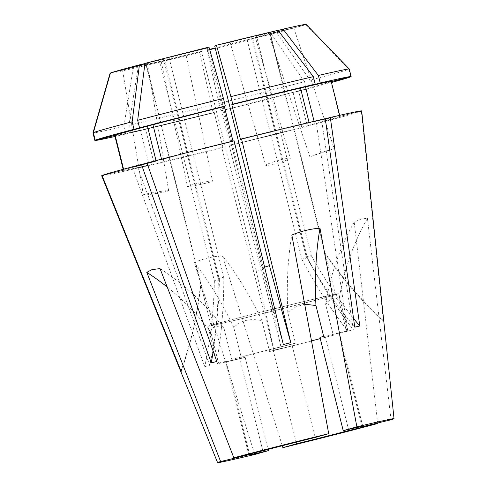 <?xml version="1.0" encoding="UTF-8"?>
<svg xmlns="http://www.w3.org/2000/svg" width="487" height="487" viewBox="0 0 487 487"><rect width="100%" height="100%" fill="white"/><g stroke="black" fill="none" stroke-linecap="round" stroke-linejoin="round"><path stroke-width="0.37" stroke-dasharray="2.44 1.83" d="M144.542 194.453A12.82 0.664 170.5 0 0 143.379 194.934A12.82 0.664 170.5 0 0 153.368 193.917A12.82 0.664 170.5 0 0 167.51 191.19A12.82 0.664 170.5 0 0 168.672 190.709A12.82 0.664 170.5 0 0 158.683 191.726A12.82 0.664 170.5 0 0 144.542 194.453M146.24 63.785L123.637 69.257L147.415 63.407L168.672 190.709M143.379 194.934L122.456 69.629L123.637 69.257M205.508 183.307A12.82 0.828 168.1 0 1 187.41 186.344A12.82 0.828 168.1 0 1 194.41 184.11A12.82 0.828 168.1 0 1 212.509 181.073A12.82 0.828 168.1 0 1 205.508 183.307M168.362 59.98L161.227 61.587L168.934 59.493L186.125 55.378L168.362 59.98M311.047 156.424L319.222 153.247L334.149 148.553L311.047 156.424M292.577 28.343L269.981 33.816L293.758 27.966L334.149 148.553M309.829 156.698L268.8 34.187L269.981 33.816M283.063 159.17A12.82 1.193 163.8 0 0 265.738 165.306A12.82 1.193 163.8 0 0 273.049 164.308A12.82 1.193 163.8 0 0 290.368 158.172A12.82 1.193 163.8 0 0 283.063 159.17M237.224 40.61L230.089 42.217L237.79 40.123L254.987 36.008L237.224 40.61M323.63 336.347A67.316 0.956 -14 0 1 347.864 331.069A67.316 0.956 -14 0 1 346.567 331.592L338.879 300.753C337.29 298.501 335.318 297.679 332.98 298.275C330.594 299.012 328.147 301.076 325.639 304.478L333.327 335.318A67.316 0.956 -14 0 1 269.609 351.547L273.28 350.512L296.145 442.214M304.698 304.223L295.877 306.877L287.799 312.325L295.487 343.165A67.316 0.956 -14 0 0 231.769 359.394L224.081 328.555C220.294 326.838 217.196 326.29 214.779 326.905C212.466 327.617 211.151 329.407 210.834 332.28L218.523 363.119A67.316 0.956 -14 0 0 217.232 363.637A67.316 0.956 -14 0 0 241.467 358.359L233.778 327.526C240.828 320.349 250.208 318.078 261.921 320.708L269.609 351.547M332.341 295.725A67.316 0.956 -14 0 1 259.108 314.517A67.316 0.956 -14 0 1 207.925 326.32A67.316 0.956 -14 0 1 214.14 324.348A67.316 0.956 -14 0 1 287.379 305.55A67.316 0.956 -14 0 1 338.556 293.752A67.316 0.956 -14 0 1 332.341 295.725M123.576 169.202L123.801 170.097A111.553 1.583 -14 0 1 133.742 167.059M181.164 371.38A387.427 386.891 -119.6 0 0 200.967 283.544L200.62 283.744L200.967 283.544L146.258 64.114A64.107 0.907 -14 0 1 151.822 62.427A64.107 0.907 -14 0 1 163.559 59.25L144.925 63.584M181.012 371.009A387.427 386.891 -119.6 0 0 200.62 283.744L145.905 64.314L110.409 73.141M209.629 49.357A64.107 0.907 -14 0 1 208.911 49.534L263.619 268.964L256.162 270.815L201.454 51.391A64.107 0.907 -14 0 1 164.691 60.291L219.406 279.721L214.377 280.889L159.669 61.459A64.107 0.907 -14 0 1 145.905 64.314M331.263 81.652L330.874 81.749L339.561 116.582L361.311 111.176L383.409 321.225A387.427 386.891 60.4 0 1 324.665 252.911L325.018 252.71L324.665 252.911L269.956 33.481A64.107 0.907 -14 0 1 264.392 35.167A64.107 0.907 -14 0 1 252.656 38.345L307.37 257.775L301.849 259.23L247.14 39.8A64.107 0.907 -14 0 1 215.199 47.963M329.529 296.4A64.107 0.907 -14 0 1 259.778 314.304A64.107 0.907 -14 0 1 211.035 325.541A64.107 0.907 -14 0 1 216.958 323.666A64.107 0.907 -14 0 1 286.703 305.763A64.107 0.907 -14 0 1 335.446 294.525A64.107 0.907 -14 0 1 329.529 296.4M269.956 33.481L305.769 24.581A101.016 1.431 -14 0 1 296.796 27.321A101.016 1.431 -14 0 1 276.786 32.732L310.085 80.185L311.96 87.721L298.561 90.844L307.242 125.676L321.901 122.261L353.294 329.693L347.773 331.148L316.38 123.716A133.986 1.899 -14 0 1 229.286 145.899L281.236 348.095L273.779 349.946L221.828 147.75A133.986 1.899 -14 0 1 138.077 168.033L209.787 365.445L204.765 366.614L133.048 169.202A133.986 1.899 -14 0 1 101.673 175.758M305.769 24.581L348.887 69.27A132.068 1.875 -14 0 1 337.065 72.892A132.068 1.875 -14 0 1 310.085 80.185M377.76 423.489L354.201 222.102L361.634 218.833L367.448 218.377L391 419.764M361.311 111.176A133.986 1.899 -14 0 1 349.313 114.853A133.986 1.899 -14 0 1 321.901 122.261M361.689 110.933A133.986 1.899 -14 0 1 361.664 110.975L383.756 321.024L383.409 321.225M282.156 445.27L222.389 255.681C211.894 256.625 202.513 258.895 194.24 262.493L254.762 454.462M348.887 69.27L350.743 76.703M331.477 82.498A132.068 1.875 -14 0 1 311.96 87.721M330.874 81.749A111.553 1.583 -14 0 1 298.561 90.844M339.561 116.582A111.553 1.583 -14 0 1 307.242 125.676M383.756 321.024A387.427 386.891 60.4 0 1 325.018 252.71L270.309 33.28L306.122 24.38L349.24 69.069L351.121 76.605M214.761 46.21A64.107 0.907 -14 0 1 251.523 37.304L306.232 256.734L311.254 255.565L256.546 36.135A64.107 0.907 -14 0 1 270.309 33.28M264.624 267.132L262.012 267.491L207.304 48.061L208.996 47.099M163.559 59.25L218.267 278.68L223.789 277.225L169.08 57.801A64.107 0.907 -14 0 1 207.304 48.061M252.656 38.345L276.786 32.732M331.239 81.548L339.908 116.381L361.664 110.975M314.091 121.281L314.2 121.713A111.553 1.583 -14 0 1 339.92 116.356A111.553 1.583 -14 0 1 339.908 116.381M314.2 121.713L325.304 118.798M256.546 36.135L278.138 30.456M309.075 122.474L309.178 122.882L325.286 118.645M240.505 139.513A111.553 1.583 -14 0 1 309.178 122.882M251.523 37.304L278.04 30.334M232.969 141.06L233.048 141.37L234.077 140.786M161.544 159.176L161.641 159.559A111.553 1.583 -14 0 1 233.048 141.37M161.641 159.559L146.983 162.968M169.08 57.801L144.949 63.413M156.017 160.607L156.12 161.008L147.037 163.121M123.801 170.097L102.045 175.509M146.258 64.114L110.446 73.02M159.669 61.459L133.152 68.436A101.016 1.431 -14 0 1 110.092 73.227M133.152 68.436L123.868 126.474A132.068 1.875 -14 0 1 92.974 132.921M123.868 126.474L125.743 134.01A132.068 1.875 -14 0 1 114.999 136.47M125.743 134.01L140.475 130.139A111.553 1.583 -14 0 1 114.762 135.496M123.205 169.299L123.448 170.298L102.087 175.612M140.475 130.139L149.162 164.965A111.553 1.583 -14 0 1 123.442 170.328A111.553 1.583 -14 0 1 123.448 170.298M149.162 164.965L133.048 169.202M201.454 51.391L199.767 52.352A101.016 1.431 -14 0 1 138.174 67.267L128.891 125.305L130.772 132.841L145.497 128.964L154.184 163.796L138.077 168.033M199.767 52.352L211.352 105.332A132.068 1.875 -14 0 1 128.891 125.305M211.352 105.332L213.233 112.868A132.068 1.875 -14 0 1 130.772 132.841M213.233 112.868L214.17 112.333A111.553 1.583 -14 0 1 145.497 128.964M214.17 112.333L222.857 147.165A111.553 1.583 -14 0 1 154.184 163.796M222.857 147.165L221.828 147.75M164.691 60.291L138.174 67.267M247.14 39.8L271.265 34.187A101.016 1.431 -14 0 1 207.225 50.496L218.809 103.481L220.69 111.018L221.628 110.482L230.314 145.315L229.286 145.899M271.265 34.187L304.564 81.639A132.068 1.875 -14 0 1 218.809 103.481M304.564 81.639L306.439 89.176A132.068 1.875 -14 0 1 220.69 111.018M306.439 89.176L293.04 92.293A111.553 1.583 -14 0 1 221.628 110.482M293.04 92.293L301.721 127.125A111.553 1.583 -14 0 1 230.314 145.315M301.721 127.125L316.38 123.716M208.911 49.534L207.225 50.496M319.959 337.381A58.726 0.834 -14 0 1 339.524 333.145A58.726 0.834 -14 0 1 338.769 333.479L361.963 426.509M333.327 335.318L325.523 337.205A58.726 0.834 -14 0 1 320.263 338.599M311.497 340.876A58.726 0.834 -14 0 1 273.28 350.512M325.523 337.205L348.522 429.437M241.467 358.359L245.138 357.33A58.726 0.834 -14 0 1 225.566 361.561A58.726 0.834 -14 0 1 226.327 361.226L249.466 454.036M245.138 357.33L268.094 449.41M346.567 331.592L338.769 333.479M218.523 363.119L226.327 361.226M231.769 359.394L239.567 357.507A58.726 0.834 -14 0 1 291.816 344.193L315.077 437.496M239.567 357.507L262.828 450.804M295.487 343.165L291.816 344.193M287.799 312.325A243.616 104.498 76.4 0 1 291.847 235.038M210.834 332.28A243.616 220.039 74.3 0 0 167.211 287.032M224.081 328.555A243.616 220.039 74.3 0 0 160.028 268.611M261.921 320.708A243.616 104.498 -103.6 0 0 222.389 255.681M233.778 327.526A243.616 104.498 -103.6 0 0 194.24 262.493M325.639 304.478A243.616 220.039 -105.7 0 1 354.201 222.102M338.879 300.753A243.616 220.039 -105.7 0 1 367.448 218.377M307.37 257.775A387.427 259.705 75.3 0 0 353.294 329.693M301.849 259.23A387.427 259.705 75.3 0 0 347.773 331.148M263.619 268.964A387.427 19.62 76 0 1 281.236 348.095M256.162 270.815A387.427 19.62 76 0 1 273.779 349.946M219.406 279.721A387.427 287.446 76.9 0 1 209.787 365.445M214.377 280.889A387.427 287.446 76.9 0 1 204.765 366.614M218.267 278.68A387.427 259.705 -104.7 0 1 213.178 351.176M223.789 277.225A387.427 259.705 -104.7 0 1 216.794 361.457M262.012 267.491A387.427 19.62 -104 0 0 283.331 344.51M306.232 256.734A387.427 287.446 -103.1 0 0 354.779 327.161M311.254 255.565A387.427 287.446 -103.1 0 0 353.538 318.407M161.227 61.587L187.41 186.344M230.089 42.217L265.738 165.306M217.232 363.637L207.925 326.32M211.035 325.541L200.632 283.824M335.446 294.525L325.042 252.808M339.92 116.356L339.664 115.334M123.442 170.328L123.187 169.306M362.791 426.448L339.524 333.145M248.827 454.858L225.566 361.561M347.864 331.069L338.556 293.752M254.987 36.008L290.368 158.172M186.125 55.378L212.509 181.073"/><path stroke-width="0.73" d="M144.925 63.584L139.428 64.862A101.016 1.431 -14 0 0 110.446 73.02L93.346 132.677L95.227 140.213L115.121 135.27A111.553 1.583 -14 0 1 125.062 132.227A111.553 1.583 -14 0 1 147.433 126.176L156.017 160.607M115.121 135.27L123.576 169.202M95.227 140.213A132.068 1.875 -14 0 1 107.049 136.591A132.068 1.875 -14 0 1 134.028 129.299L147.433 126.176M93.346 132.677A132.068 1.875 -14 0 1 105.168 129.055A132.068 1.875 -14 0 1 132.154 121.762L134.028 129.299M215.199 47.963A64.107 0.907 -14 0 1 209.629 49.357M330.308 117.477A133.986 1.899 -14 0 1 361.689 110.933L394.026 418.662A90.917 1.291 -14 0 1 391 419.764L362.03 426.776A58.726 0.834 -14 0 0 362.791 426.448A58.726 0.834 -14 0 0 343.219 430.678L356.855 426.843L319.989 228.22C310.956 228.762 301.575 231.033 291.847 235.038L328.713 433.661A90.917 1.291 -14 0 0 233.857 457.817L160.028 268.611L152.023 269.597L146.788 272.336L220.617 461.542A90.917 1.291 -14 0 0 217.592 462.65L101.673 175.758A133.986 1.899 -14 0 1 101.698 175.71L180.811 371.581L181.164 371.38L102.045 175.509A133.986 1.899 -14 0 1 114.049 171.832A133.986 1.899 -14 0 1 141.461 164.417L211.273 362.912L216.794 361.457L146.983 162.968A133.986 1.899 -14 0 1 234.077 140.786L283.331 344.51L290.788 342.659L241.528 138.935A133.986 1.899 -14 0 1 325.286 118.645L354.779 327.161L359.802 325.992L330.308 117.477L325.304 118.798M356.855 426.843A90.917 1.291 -14 0 1 394.026 418.662M348.522 429.437L348.789 430.502L377.76 423.489A90.917 1.291 -14 0 1 282.904 447.644L282.156 445.27M268.094 449.41L268.398 450.627L254.762 454.462A90.917 1.291 -14 0 1 217.592 462.65M350.743 76.703L350.768 76.806A132.068 1.875 -14 0 1 331.477 82.498M350.768 76.806L331.263 81.652M264.624 267.132L269.469 265.634L214.761 46.21L216.453 45.248A101.016 1.431 -14 0 1 278.04 30.334L313.342 76.642L315.223 84.178L300.491 88.056L309.075 122.474M278.138 30.456L283.063 29.165A101.016 1.431 -14 0 1 306.116 24.35L349.252 69.008A132.068 1.875 -14 0 1 349.258 69.026L351.139 76.562A132.068 1.875 -14 0 1 351.121 76.605L331.239 81.548M283.063 29.165L318.37 75.473A132.068 1.875 -14 0 1 349.252 69.008M318.37 75.473L320.245 83.009A132.068 1.875 -14 0 1 351.139 76.562M320.245 83.009L305.513 86.887A111.553 1.583 -14 0 1 331.233 81.524L339.664 115.334M305.513 86.887L314.091 121.281M216.453 45.248L230.881 96.615A132.068 1.875 -14 0 1 313.342 76.642M230.881 96.615L232.756 104.151A132.068 1.875 -14 0 1 315.223 84.178M232.756 104.151L231.818 104.687A111.553 1.583 -14 0 1 300.491 88.056M231.818 104.687L240.505 139.513L241.528 138.935M223.423 98.465A132.068 1.875 -14 0 0 137.669 120.307L144.949 63.413A101.016 1.431 -14 0 1 208.996 47.099L223.423 98.465L225.304 106.002L224.361 106.537L232.969 141.06M137.669 120.307L139.55 127.844A132.068 1.875 -14 0 1 225.304 106.002M139.55 127.844L152.955 124.727A111.553 1.583 -14 0 1 224.361 106.537M152.955 124.727L161.544 159.176M139.428 64.862L132.154 121.762M133.742 167.059A111.553 1.583 -14 0 1 156.12 161.008M147.037 163.121L141.461 164.417M110.409 73.141L110.092 73.22A101.016 1.431 -14 0 1 110.092 73.22L92.993 132.878L94.874 140.414L114.768 135.465L123.205 169.299M110.092 73.227L92.974 132.908A132.068 1.875 -14 0 1 92.974 132.908A132.068 1.875 -14 0 1 92.993 132.878M114.999 136.47A132.068 1.875 -14 0 1 94.855 140.457A132.068 1.875 -14 0 1 94.874 140.414M123.187 169.306L114.762 135.496A111.553 1.583 -14 0 1 114.768 135.465M102.087 175.612L101.698 175.71M348.789 430.502A58.726 0.834 -14 0 1 296.54 443.809L282.904 447.644M268.398 450.627A58.726 0.834 -14 0 1 248.827 454.858A58.726 0.834 -14 0 1 249.588 454.529L220.617 461.542M304.698 304.223L315.941 305.513L323.63 336.347L319.959 337.381L343.219 430.678M296.145 442.214L296.54 443.809M320.263 338.599A58.726 0.834 -14 0 1 311.497 340.876M249.466 454.036L249.588 454.529M328.713 433.661L315.077 437.496A58.726 0.834 -14 0 0 262.828 450.804L233.857 457.817M315.941 305.513A243.616 104.498 76.4 0 1 319.989 228.22M167.211 287.032A243.616 220.039 74.3 0 0 146.788 272.336M181.012 371.009A387.427 386.891 -119.6 0 1 180.811 371.581M213.178 351.176A387.427 259.705 -104.7 0 1 211.273 362.912M269.469 265.634A387.427 19.62 -104 0 0 290.788 342.659M353.538 318.407A387.427 287.446 -103.1 0 0 359.802 325.992M94.855 140.457L92.974 132.921"/></g></svg>
